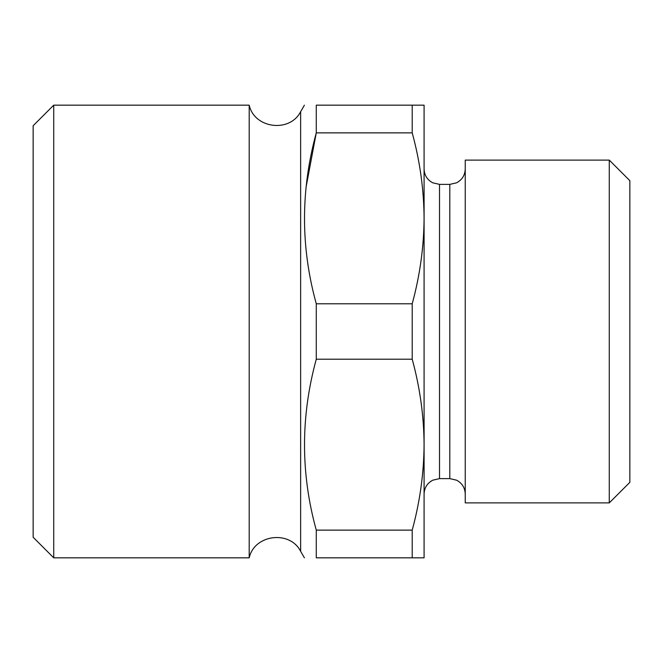 <?xml version="1.0" encoding="UTF-8"?>
<svg xmlns="http://www.w3.org/2000/svg" width="663" height="663" viewBox="0 0 663 663"><rect width="100%" height="100%" fill="white"/><g stroke="black" fill="none" stroke-linecap="round" stroke-linejoin="round"><path stroke-width="0.99" d="M53.728 557.832L33.15 537.262L33.15 125.738L53.728 105.168L53.728 557.832L249.197 557.832L249.197 105.168L53.728 105.168M316.276 359.213L412.212 359.213C419.936 387.441 423.897 415.925 424.088 444.666L424.088 557.832L316.276 557.832C300.612 557.832 300.612 557.832 316.276 557.832L316.276 530.127C300.596 473.506 300.596 416.53 316.276 359.213L316.276 303.787C300.596 247.166 300.596 190.198 316.276 132.873L316.276 105.168C300.612 105.168 300.612 105.168 316.276 105.168L412.212 105.168L412.212 132.873L316.276 132.873L306.016 187.472M412.212 557.832L412.212 530.127L316.276 530.127M412.212 132.873C419.936 161.109 423.897 189.593 424.088 218.334L424.088 444.666C423.872 473.374 419.911 501.866 412.212 530.127M412.212 359.213L412.212 303.787L316.276 303.787M439.519 184.38L439.519 478.62L449.812 478.62L449.812 184.38L439.519 184.38L432.732 182.806C427.221 179.83 424.337 175.214 424.088 168.949L424.088 218.334C423.872 247.042 419.911 275.526 412.212 303.787M424.088 218.334L424.088 105.168L412.212 105.168M424.088 444.666L424.088 494.051C424.337 487.786 427.221 483.17 432.732 480.194L439.519 478.62M465.244 331.5L465.244 160.106L609.272 160.106L609.272 502.894L465.244 502.894L465.244 331.5M609.272 160.106L629.85 180.676L629.85 482.324L609.272 502.894M304.4 557.832L300.637 551.318L300.637 111.682L304.4 105.168M300.637 551.318C289.781 529.936 254.385 534.411 249.197 557.832M300.637 111.682C289.781 133.064 254.385 128.589 249.197 105.168M449.812 184.38L456.6 182.806C462.119 179.83 464.995 175.214 465.244 168.949M449.812 478.62L456.6 480.194C462.119 483.17 464.995 487.786 465.244 494.051"/></g></svg>
